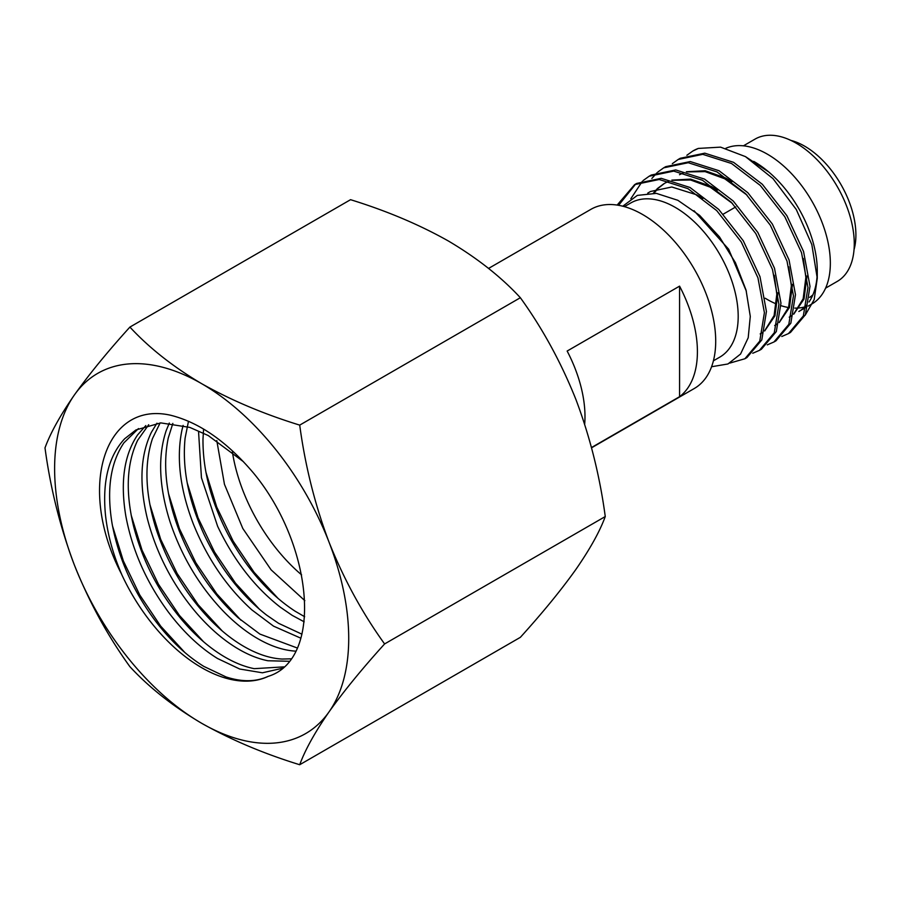 <?xml version="1.0" encoding="UTF-8"?>
<svg xmlns="http://www.w3.org/2000/svg" width="900" height="900" viewBox="0 0 900 900"><rect width="100%" height="100%" fill="white"/><g stroke="black" fill="none" stroke-linecap="round" stroke-linejoin="round"><path stroke-width="1.35" d="M301.601 574.875A129.96 75.026 60 0 1 232.391 451.924M304.841 600.66L271.114 569.846L242.797 528.48L224.449 484.29L216.787 440.595M203.591 429.064L202.984 439.121C202.725 470.632 211.433 503.055 229.106 536.377C247.309 569.396 269.347 594.36 295.223 611.269L304.65 616.725M304.166 621.81L292.241 615.386L280.327 607.196C254.689 587.261 233.786 560.295 217.631 526.298L201.442 477.731L198.585 432.169M188.482 421.245L185.096 438.188C182.081 468 188.359 500.006 203.94 534.206C220.095 568.204 240.998 595.17 266.636 615.105L278.55 623.295L301.939 634.196M300.848 638.19L273.566 626.164L251.876 609.908C226.755 587.137 207.236 558.45 193.286 523.834C179.989 489.127 176.209 457.875 181.958 430.065L183.127 425.407M172.845 423.416L168.266 437.974C162.518 465.772 166.297 497.036 179.595 531.743C193.545 566.347 213.064 595.035 238.185 617.805L259.875 634.072L297.214 647.977M295.751 651.15C282.825 650.408 269.213 645.671 254.891 636.952C244.181 630.371 233.775 621.911 223.661 611.55C199.339 586.192 181.406 556.087 169.852 521.235C158.963 486.371 157.736 456.199 166.162 430.706L169.312 423.045M160.121 422.933L152.471 438.615C144.045 464.108 145.271 494.28 156.161 529.132C167.715 563.985 185.648 594.101 209.97 619.459C220.084 629.809 230.49 638.28 241.2 644.85C255.521 653.58 269.134 658.305 282.06 659.048L290.97 658.834M289.114 661.275L267.907 660.758C257.659 658.721 247.095 654.379 236.216 647.73C222.064 639.023 208.597 627.188 195.795 612.236C172.541 584.561 156.398 553.354 147.352 518.625C139.005 483.986 140.355 455.22 151.391 432.293L156.949 423.202M148.691 424.721L137.7 440.201C126.664 463.118 125.314 491.895 133.661 526.523C142.706 561.251 158.85 592.459 182.104 620.145C194.906 635.096 208.373 646.92 222.525 655.639C233.404 662.288 243.968 666.63 254.216 668.666L283.838 666.877M282.173 668.34L262.429 672.795L239.704 669.015L217.541 658.508C199.89 647.595 183.499 632.115 168.368 612.067C146.453 582.356 132.278 550.384 125.854 516.15C120.15 482.108 124.065 455.04 137.588 434.936L145.845 425.565M138.465 428.58L123.896 442.845C110.374 462.949 106.459 490.016 112.163 524.059C118.586 558.293 132.761 590.265 154.676 619.976C169.808 640.024 186.199 655.504 203.85 666.416L226.013 676.924C241.92 682.11 255.881 681.952 267.919 676.451C323.561 659.79 313.504 545.58 253.507 473.062C227.025 441.765 199.44 422.505 170.741 415.271C104.906 400.207 76.174 487.249 121.669 574.335C112.837 553.882 107.404 533.756 105.379 513.956C102.386 480.87 108.832 455.794 124.706 438.716L135.945 429.941L160.808 422.899L189.821 427.41L208.204 435.521L243.461 461.711M121.635 574.346A139.86 80.741 -120 0 0 201.667 667.676A139.86 80.741 -120 0 0 267.952 676.496M201.667 383.681A207.968 120.071 60 0 1 329.017 542.115A207.968 120.071 60 0 1 329.017 711.911A207.968 120.071 60 0 1 201.667 723.285A207.968 120.071 60 0 1 74.317 564.863A207.968 120.071 60 0 1 74.317 395.055A207.968 120.071 60 0 1 201.667 383.681C231.165 400.264 263.846 414.079 299.711 425.115L520.358 297.72C501.244 277.02 477.315 258.154 448.594 241.121C419.512 224.708 386.831 210.904 350.55 199.688L129.904 327.082C149.321 348.019 173.239 366.885 201.667 383.681M299.711 425.115C305.156 465.694 314.921 504.697 329.017 542.115C343.845 579.206 362.374 613.148 384.604 643.939C362.34 668.509 343.811 691.178 329.017 711.911C314.899 732.296 305.134 749.903 299.711 764.73L520.358 637.335C542.632 612.754 561.161 590.096 575.944 569.351C590.062 548.966 599.839 531.36 605.261 516.544C599.816 475.965 590.04 436.961 575.944 399.555C561.116 362.452 542.587 328.511 520.358 297.72M299.711 764.73C263.846 753.683 231.165 739.879 201.667 723.285C173.239 706.5 149.321 687.634 129.904 666.686C107.629 635.827 89.1 601.875 74.317 564.863C60.199 527.355 50.422 488.351 45 447.863C50.445 433.001 60.221 415.406 74.317 395.055C89.145 374.265 107.674 351.608 129.904 327.082M384.604 643.939L605.261 516.544M184.826 652.477L160.695 626.153L139.759 595.001L123.345 560.903L112.489 525.881M203.535 641.734L179.393 615.398L158.456 584.246L142.031 550.136L131.164 515.104M222.255 630.99L198.101 604.665L177.143 573.502L160.706 539.37L149.839 504.326M240.953 620.224L216.787 593.899L195.829 562.748L179.393 528.615L168.514 493.571M259.605 609.424L235.463 583.121L214.515 551.981L198.079 517.871L187.2 482.85M278.246 598.613L254.115 572.321L233.179 541.192L216.765 507.105L205.886 472.095M854.021 249.761A72.484 41.85 -120 0 0 804.656 146.171A72.484 41.85 -120 0 0 790.886 140.4M618.592 205.312L635.681 184.039M634.669 184.601L636.694 183.431L661.219 178.324L689.985 187.481L718.762 209.441L743.288 240.784L759.982 276.649L766.429 311.49L761.794 339.941L746.921 357.581L744.896 358.751L759.769 341.111L764.404 312.671L757.946 277.819L741.262 241.954L716.726 210.611L687.96 188.651L659.194 179.494L634.658 184.601L617.153 205.076M692.876 150.998A102.971 59.445 -120 0 1 692.977 150.93A102.971 59.445 -120 0 1 698.344 148.421L692.764 151.065L686.857 155.273M678.24 159.446L680.265 158.276L704.79 153.169L733.556 162.326L762.334 184.286L786.859 215.629L803.554 251.494L810 286.335L805.365 314.786L790.492 332.426L788.467 333.596L803.34 315.956L807.975 287.505L801.518 252.664L784.834 216.799L760.298 185.456L731.531 163.496L702.765 154.339L678.229 159.446L672.334 163.665M663.716 167.828L665.741 166.657L690.266 161.55L719.033 170.719L747.81 192.679L772.335 224.01L789.03 259.875L795.476 294.728L790.841 323.179L775.969 340.819L773.944 341.989L788.816 324.349L793.451 295.897L786.994 261.045L770.31 225.18L745.774 193.849L717.008 171.889L688.241 162.72L663.716 167.828L657.81 172.046M656.921 172.845L651.847 178.493M649.192 176.22L651.217 175.05L675.742 169.931L704.509 179.1L733.286 201.06L757.811 232.403L774.506 268.256L780.952 303.109L776.317 331.56L761.445 349.2L759.42 350.37L774.293 332.73L778.928 304.279L772.47 269.426L755.786 233.572L731.25 202.23L702.484 180.27L673.717 171.112L649.181 176.22L643.286 180.428M642.398 181.226L630.832 198.731M781.796 336.488L788.467 333.596M767.273 344.869L773.944 341.989M752.749 353.25L759.42 350.37M729.788 363.105L744.896 358.751M713.419 360.81L719.752 357.154A89.01 51.39 -120 0 0 738.191 316.406A89.01 51.39 -120 0 0 699.334 226.822A89.01 51.39 -120 0 0 630.742 202.984L624.409 206.64M825.592 288.146L837.248 281.419A82.17 47.441 -120 0 0 854.269 243.799A82.17 47.441 -120 0 0 818.393 161.111A82.17 47.441 -120 0 0 755.077 139.095L743.434 145.822M808.166 306.101L811.913 303.941A89.01 51.39 -120 0 0 830.34 263.194A89.01 51.39 -120 0 0 793.339 175.612A89.01 51.39 -120 0 0 725.827 148.297M698.344 148.421L720.574 147.139L745.47 156.623L772.999 178.627L796.275 209.498L811.811 244.519L817.268 278.314L817.268 270.743A89.01 51.39 -120 0 0 754.335 161.73A89.01 51.39 -120 0 0 753.716 161.381M754.268 161.708L768.611 171.889L745.47 156.623M711.574 366.739L727.954 363.971L740.543 354.06L748.204 337.748L750.285 316.406L746.044 290.093L735.424 262.676L719.46 236.869L699.604 215.347L677.846 200.295L656.359 193.376L637.335 195.401L622.778 206.201M679.567 286.144A103.433 59.715 60 0 1 697.41 351.72A103.433 59.715 60 0 1 679.567 396.697L679.567 286.144L567.146 351.045A103.433 59.715 60 0 1 584.989 416.621A103.433 59.715 60 0 1 584.674 424.271M488.565 268.425L590.861 209.362A103.433 59.715 60 0 1 670.556 237.071A103.433 59.715 60 0 1 715.702 341.156A103.433 59.715 60 0 1 694.283 388.507L591.548 447.817M679.567 396.697L591.48 447.548M806.141 307.271L798.84 311.49A89.01 51.39 -120 0 0 806.625 305.044M808.999 301.995A89.01 51.39 -120 0 0 817.189 274.421M817.268 278.314L814.174 299.632L805.174 315.225M765.202 298.226A89.01 51.39 -120 0 0 776.486 304.02M780.986 305.662A89.01 51.39 -120 0 0 789.401 307.654M794.812 308.104A89.01 51.39 -120 0 0 798.784 307.98M799.56 307.901A89.01 51.39 -120 0 0 804.893 306.889M809.617 297.338A82.17 47.441 -120 0 0 812.88 294.874M791.595 315.731L789.221 317.149L791.64 315.574M793.8 313.819L803.16 298.766L805.86 277.414L803.295 258.48M777.071 324.124L774.697 325.541L777.116 323.966M779.276 322.211L788.636 307.159L791.336 285.795L788.771 266.861M747.045 195.12L724.691 178.763L705.082 171.607L686.981 171.922M760.174 333.923L762.592 332.348M764.752 330.593L774.113 315.54L776.812 294.188L774.248 275.254M732.521 203.513L710.168 187.155L690.559 179.989L672.457 180.304M663.806 183.791L657.585 188.426M657.079 188.91L653.423 193.118M702.945 198.472L696.825 194.861L671.805 186.998L650.464 191.498L647.696 193.151M793.71 314.213L804.015 299.036L807.008 275.985M779.186 322.605L789.491 307.418L792.484 284.366M731.992 181.699L725.873 178.088L705.184 170.741L686.34 171.743M683.584 172.732L679.511 174.724M761.344 333.248L762.548 332.505M764.663 330.986L774.967 315.799L777.96 292.759M717.469 190.08L711.349 186.469L690.66 179.123L671.816 180.135M669.06 181.114L664.988 183.105M664.403 183.454L658.26 188.235M657.765 188.73L654.075 193.162M649.879 191.835L647.899 193.129M746.347 291.195L728.663 249.221L694.035 210.724M723.262 214.144L735.761 206.921M812.531 295.695L809.617 297.371"/></g></svg>
